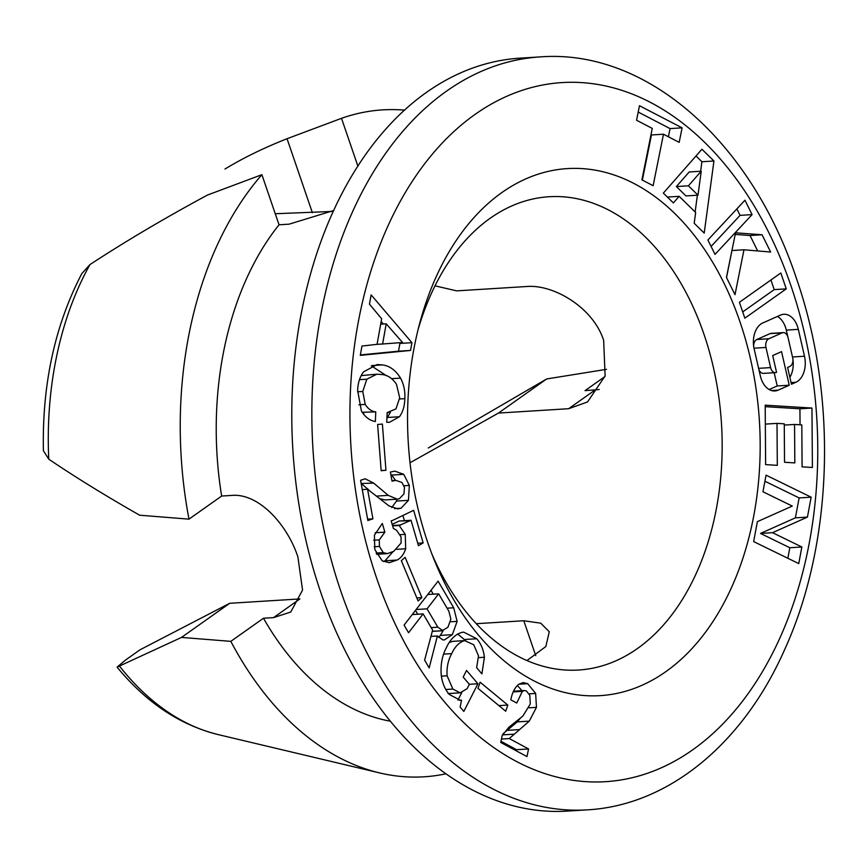 <?xml version="1.0" encoding="UTF-8"?>
<svg xmlns="http://www.w3.org/2000/svg" width="868" height="868" viewBox="0 0 868 868"><rect width="100%" height="100%" fill="white"/><g stroke="black" fill="none" stroke-linecap="round" stroke-linejoin="round"><path stroke-width="1.3" d="M641.908 179.86L653.127 185.687L663.477 134.214L679.177 142.363L682.096 127.846L639.477 105.722L636.559 120.24L652.259 128.388L641.908 179.86M642.363 180.099L651.445 134.963L663.477 134.214M668.414 136.775L670.053 128.594L638.208 112.059M798.755 563.603L801.848 546.992L772.542 532.681L807.435 517.1L811.157 497.18L766.053 475.165L762.95 491.765L792.267 506.077L757.373 521.657L753.652 541.589L798.755 563.603M704.208 233.091L713.941 161.003L701.93 149.242L663.347 193.119L673.362 202.917L679.156 196.331L695.659 212.476L694.194 223.293L704.208 233.091M780.82 272.975L739.417 302.292L744.852 318.176L786.256 288.87L780.82 272.975M715.026 254.389L752.089 214.613L744.95 200.215L707.887 239.991L715.026 254.389M735.554 232.798L726.44 277.424L735.001 294.697L743.974 249.789L770.632 252.035L762.071 234.761L735.554 232.798M802.097 466.843L812.394 467.483L811.96 408.047L765.196 405.182L765.619 464.619L777.305 465.335L777.012 423.378L784.26 423.823L784.531 462.275L794.828 462.904L794.545 424.452L801.804 424.897L802.097 466.843M782.09 332.878A7.009 4.665 -93.6 0 1 783.196 332.607A7.009 4.665 -93.6 0 1 788.046 337.63L792.679 357.779A7.009 4.665 -93.6 0 1 789.804 366.459L787.601 367.446L791.453 384.231L795.869 382.267A21.016 13.996 86.4 0 0 804.495 356.227L798.321 329.363A21.016 13.996 86.4 0 0 783.771 314.281A21.016 13.996 86.4 0 0 780.44 315.106L762.777 322.961A21.016 13.996 86.4 0 0 754.162 349.001L760.335 375.866A21.016 13.996 86.4 0 0 761.16 378.774A21.016 13.996 86.4 0 0 774.885 390.958A21.016 13.996 86.4 0 0 778.205 390.123L789.251 385.218L781.536 351.638L772.704 355.565L776.556 372.35A7.009 4.665 -93.6 0 1 775.45 372.632A7.009 4.665 -93.6 0 1 770.871 368.564A7.009 4.665 -93.6 0 1 770.6 367.598L765.967 347.45A7.009 4.665 -93.6 0 1 768.842 338.77L782.09 332.878L770.057 333.627A7.009 4.665 -93.6 0 1 771.164 333.345L783.196 332.607M505.697 711.217L477.986 688.367L480.102 682.205L507.813 705.066L505.697 711.217M408.568 632.75L404.087 625.101L438.09 581.137L453.693 607.774L457.132 621.38L452.336 634.671L444.329 639.955L442.81 639.89L437.374 635.984L429.172 667.915L424.615 660.136L432.633 630.081L423.15 613.893L408.568 632.75M393.009 520.236L413.645 510.319L423.15 542.912L418.452 545.679L411.052 520.279L399.182 525.487L405.248 534.341L405.681 548.76C403.891 554.272 401.016 558.026 397.056 560.044L389.233 562.703L382.18 560.804L374.835 549.585L374.412 535.176L382.321 523.437L384.86 532.149L379.273 539.863L379.435 546.439L383.265 552.612L387.291 553.632L393.66 551.386L401.103 543.01L401.038 536.836L396.492 530.185L393.378 528.46L391.164 520.876L393.009 520.236M381.171 470.716L377.613 424.495L382.387 424.051L385.945 470.261L381.171 470.716M381.649 318.74L369.464 304.169L371.124 294.86L411.931 342.686L410.542 350.444L360.296 355.359L361.967 346.05L377.07 344.336L381.649 318.74M427.772 542.609A264.046 175.889 -93.6 0 1 419.711 323.297A264.046 175.889 -93.6 0 1 574.149 168.37A264.046 175.889 -93.6 0 1 739.927 321.659A264.046 175.889 -93.6 0 1 671.713 667.286A264.046 175.889 -93.6 0 1 434.434 560.435A264.046 175.889 -93.6 0 1 427.772 542.609M357.659 390.6C357.887 382.962 359.873 376.701 363.605 371.808L377.103 364.571L382.354 364.907C389.526 365.754 395.58 370.159 400.539 378.112C403.804 384.199 405.237 391.045 404.824 398.651C404.683 405.931 402.893 411.964 399.454 416.738L389.406 422.325L386.727 422.249L387.139 412.604L395.982 408.871L399.703 397.783L396.481 384.285C392.455 378.285 387.616 375.03 381.953 374.531L376.82 374.195L366.817 379.218L362.781 391.479L365.222 404.423C368.119 408.947 371.623 411.443 375.768 411.888L375.356 421.522C369.866 420.633 365.222 417.15 361.413 411.052L357.659 390.6M401.917 482.456L395.786 480.373L392.021 481.143L390.383 472.073L394.821 471.15L403.75 474.329L409.338 485.429L408.459 500.348L401.059 508.225L397.794 508.865L389.059 505.946L367.576 489.259L372.925 518.825L367.858 520.507L360.589 480.308L365.124 478.789L373.631 483.085L388.246 495.357L397.219 499.176L399.345 498.764L403.978 493.881L404.466 487.458L401.917 482.456M418.094 600.938L401.331 560.674L405.128 557.332L421.881 597.596L418.094 600.938M449.407 694.519C444.937 689.496 442.213 682.975 441.237 674.946C440.434 664.573 442.192 655.427 446.488 647.485C450.318 639.13 455.57 634.063 462.232 632.305L463.74 632.154L476.738 638.75C480.948 643.503 483.509 649.676 484.42 657.26L481.903 673.861L476.651 667.72L478.507 655.839L473.7 644.729L464.63 640.617C459.161 642.298 454.854 646.638 451.729 653.626C448.159 659.995 446.608 667.373 447.085 675.771L452.89 689.062L460.094 692.838L467.136 688.682L469.36 684.31L463.176 677.073L466.539 670.454L477.921 683.756L463.837 711.413L460.127 707.073L461.537 700.183L460.344 700.292L449.407 694.519M522.362 691.329L516.753 703.026L510.84 699.847C512.044 692.946 514.659 687.76 518.684 684.299L523.144 682.584L527.69 683.68L535.654 693.445L536.457 707.355L529.263 721.145L509.277 738.56L528.569 748.954L526.963 756.581L500.738 742.444L502.181 735.576L508.778 727.351L522.894 716.024L530.283 704.013L529.816 695.355L526.442 691.004L524.446 690.516L522.362 691.329L513.205 691.904M670.053 128.594L682.096 127.846M502.474 734.881L513.639 734.187M501.454 739.048L509.277 738.56M459.465 700.302L461.537 700.183M457.62 633.965L465.552 640.53L452.586 641.365L464.63 640.617M452.586 641.365L449.309 642.526M443.635 654.125L451.729 653.626M464.705 639.499L476.738 638.75M478.637 657.619L484.42 657.26M404.021 485.754L409.338 485.429M397.067 499.187L396.426 501.086L408.459 500.348M381.161 321.464L383.33 324.014M399.302 342.73L399.898 343.435L411.931 342.686M392.51 525.509L400.777 524.999M392.618 525.889L399.182 525.487M402.915 515.527L404.412 520.691M417.747 543.249L423.15 542.912M430.951 636.374L437.374 635.984M789.869 377.33A21.016 13.996 86.4 0 0 792.918 359.482M769.167 389.537L777.218 385.967L789.251 385.218M777.218 385.967L774.169 372.708M775.45 372.632L763.417 373.381A7.009 4.665 -93.6 0 1 758.838 369.312A7.009 4.665 -93.6 0 1 758.795 369.182M757.688 250.95L750.039 235.51L735.218 234.414M750.039 235.51L762.071 234.761M447.074 608.175L453.693 607.774M450.535 621.781L457.132 621.38M765.326 424.105L777.012 423.378M667.384 197.069L679.156 196.331M787.851 558.276L789.815 547.741L760.498 533.429L795.403 517.849L799.124 497.928L764.925 481.23M799.124 497.928L811.157 497.18M529.165 693.847L535.654 693.445M529.144 707.811L536.457 707.355M445.826 689.496L452.89 689.062M441.378 676.129L447.085 675.771M399.898 343.435L398.51 351.193L410.542 350.444M396.676 549.314L405.681 548.76M392.889 551.82L385.023 560.793L397.056 560.044M498.905 705.619L507.813 705.066M520.626 717.89L517.23 721.894L529.263 721.145M416.824 597.911L421.881 597.596M362.162 412.289L375.768 411.888M363.735 412.636L363.659 414.383M372.144 365.536L382.354 364.907M410.282 520.724L399.02 521.028L411.052 520.279M784.271 425.092L794.545 424.452M711.087 246.447L740.057 215.362L736.856 208.906M740.057 215.362L752.089 214.613M795.403 517.849L807.435 517.1M362.271 489.595L367.576 489.259M390.372 412.322L387.421 417.486L399.454 416.738M387.421 417.486L386.9 418.083M443.147 630.71L440.304 635.419L452.336 634.671M787.818 336.806L786.289 330.111A21.016 13.996 86.4 0 0 777.446 316.44M371.309 365.851L386.51 375.746M391.728 378.654L400.539 378.112M412.224 614.577L423.15 613.893M753.695 346.495A7.009 4.665 -93.6 0 1 756.809 339.518L770.057 333.627M517.23 721.894L507.151 730.346L519.183 729.608M361.175 483.519L373.631 483.085M361.598 483.834L368.867 490.008M469.338 684.288L477.921 683.756M461.809 692.512L457.935 700.129M418.072 329.677A237.105 157.943 -93.6 0 1 549.097 196.732A237.105 157.943 -93.6 0 1 703.948 334.18A237.105 157.943 -93.6 0 1 578.489 670.031A237.105 157.943 -93.6 0 1 432.025 554.305M385.023 560.793L383.558 561.585M742.704 311.916L774.223 289.619L770.925 279.984M774.223 289.619L786.256 288.87M500.977 741.315L516.536 749.702L528.569 748.954M518.782 684.234L527.69 683.68M359.471 379.674L366.817 379.218M357.627 391.793L362.781 391.479M399.627 398.976L404.824 398.651M400.235 534.655L405.248 534.341M800.046 424.788L799.927 408.795L765.196 406.669M799.927 408.795L811.96 408.047M517.306 685.449L522.037 690.668M380.086 498.785L385.175 499.925L397.219 499.176M358.929 404.814L365.222 404.423M396.426 501.086L391.728 507.596M394.604 508.626L401.059 508.225M789.815 547.741L801.848 546.992M398.51 351.193L360.372 354.925M373.641 540.221L379.273 539.863M374.151 546.764L379.435 546.439M376.072 553.057L383.265 552.612M726.527 277.597L731.93 250.537L743.974 249.789M516.536 749.702L516.297 750.831M367.62 519.151L372.925 518.825M381.161 470.554L385.945 470.261M700.628 171.267L701.908 161.752L713.941 161.003M695.127 211.966L697.384 195.213M760.498 533.429L772.542 532.681M390.784 474.297L391.718 475.078L403.75 474.329M376.82 374.195L361.153 375.594M398.249 521.473L392.162 524.315M391.718 475.078L395.526 480.384M375.204 532.746L384.86 532.149M440.304 635.419L438.6 637.383M507.151 730.346L503.136 733.666M430.995 590.316L433.251 594.179M701.908 161.752L696.006 155.98M415.479 610.367L417.747 614.229M701.225 171.224L689.192 171.972L676.378 186.555L685.959 195.929L697.991 195.181L701.225 171.224L688.411 185.806L697.991 195.181M410.021 462.763L498.46 413.07L568.659 408.709L587.56 401.949L605.126 375.898L603.661 340.408C593.126 307.37 553.491 284.259 526.822 286.505L456.622 290.867L435.02 285.832M275.264 213.734L331.706 211.477M587.18 809.866L567.119 811.113A377.211 251.264 -93.6 0 1 320.769 592.443A377.211 251.264 -93.6 0 1 520.355 58.134L540.417 56.887A377.211 251.264 -93.6 0 0 340.831 591.195A377.211 251.264 -93.6 0 0 587.18 809.866C668.924 805.385 743.42 743.073 784.661 649.568C833.313 543.108 837.718 396.709 796.325 278.107C751.319 142.319 647.333 48.825 540.417 56.887M273.507 617.625L299.905 598.931L229.705 603.293L140.03 649.785L125.459 660.103L117.093 667.134L181.51 637.416L230.823 641.354L263.481 618.244L273.507 617.625L290.747 612.038L302.552 590.045L297.876 556.844C287.069 524.131 258.48 492.937 231.669 495.422L221.644 496.04L188.985 519.151L139.661 515.212C105.614 495.823 75.31 477.14 48.771 459.172L43.433 450.785M526.93 660.57L545.831 646.541L549.281 631.752L540.731 623.181L523.784 620.75L476.25 623.701M402.557 342.48L386.206 323.829L382.593 343.999L402.557 342.48M380.672 324.176L386.206 323.829M376.94 344.346L382.593 343.999M432.297 631.318L442.311 630.7L447.953 627.206L450.872 619.058L448.875 611.267L438.666 593.842L427.056 608.837L437.819 627.195L443.027 630.721L432.286 631.394M427.74 594.515L438.666 593.842M431.19 627.607L437.819 627.195M416.141 609.52L427.056 608.837M676.378 186.555L688.411 185.806M43.4 450.785C42.033 384.643 54.814 325.63 81.733 273.724L89.947 264.599C125.187 241.51 164.334 218.335 207.419 195.072L261.886 174.685L279.04 224.79L289.077 224.172L333.811 210.49M599.17 389.526L585.032 390.643L604.942 376.549M357.92 166.233L341.515 118.319L287.048 138.717L312.371 212.682M287.048 138.717C263.981 147.81 243.29 157.911 224.975 169.032M606.515 369.334L546.656 378.958L498.46 413.07M546.656 378.958L428.271 447.986M229.705 603.293L181.51 637.416M221.644 496.04A280.212 186.653 -93.6 0 1 279.04 224.79M390.307 721.2A280.212 186.653 -93.6 0 1 263.481 618.244M341.515 118.319A334.104 222.544 -93.6 0 1 404.662 110.149M188.985 519.151A334.104 222.544 -93.6 0 1 261.886 174.685M445.881 773.811A334.104 222.544 -93.6 0 1 379.555 772.911A334.104 222.544 -93.6 0 1 230.823 641.354M790.889 285.583A350.271 233.318 -93.6 0 1 692.631 749.865A350.271 233.318 -93.6 0 1 376.81 578.674A350.271 233.318 -93.6 0 1 475.067 114.402A350.271 233.318 -93.6 0 1 790.889 285.583M791.073 382.571L795.869 382.267M792.495 356.976L804.495 356.227M771.478 390.546L778.205 390.123M758.599 368.347L770.6 367.598M786.289 330.111L798.321 329.363M756.809 339.518L768.842 338.77M376.842 496.073L388.246 495.357M753.988 348.198L765.967 347.45M595.057 390.025L568.659 408.709M523.784 620.75L535.73 655.655M48.771 459.172A284.91 189.777 -93.6 0 1 89.947 264.599M379.555 772.911L218.237 734.61A284.91 189.777 -93.6 0 1 119.719 666.385M460.094 692.838L448.062 693.586M395.786 480.373L391.924 480.612M388.538 412.593L387.139 412.68M387.291 553.632L376.647 554.294M524.446 690.516L513.509 691.199M218.237 734.61C179.936 725.051 146.215 702.57 117.082 667.145"/></g></svg>
